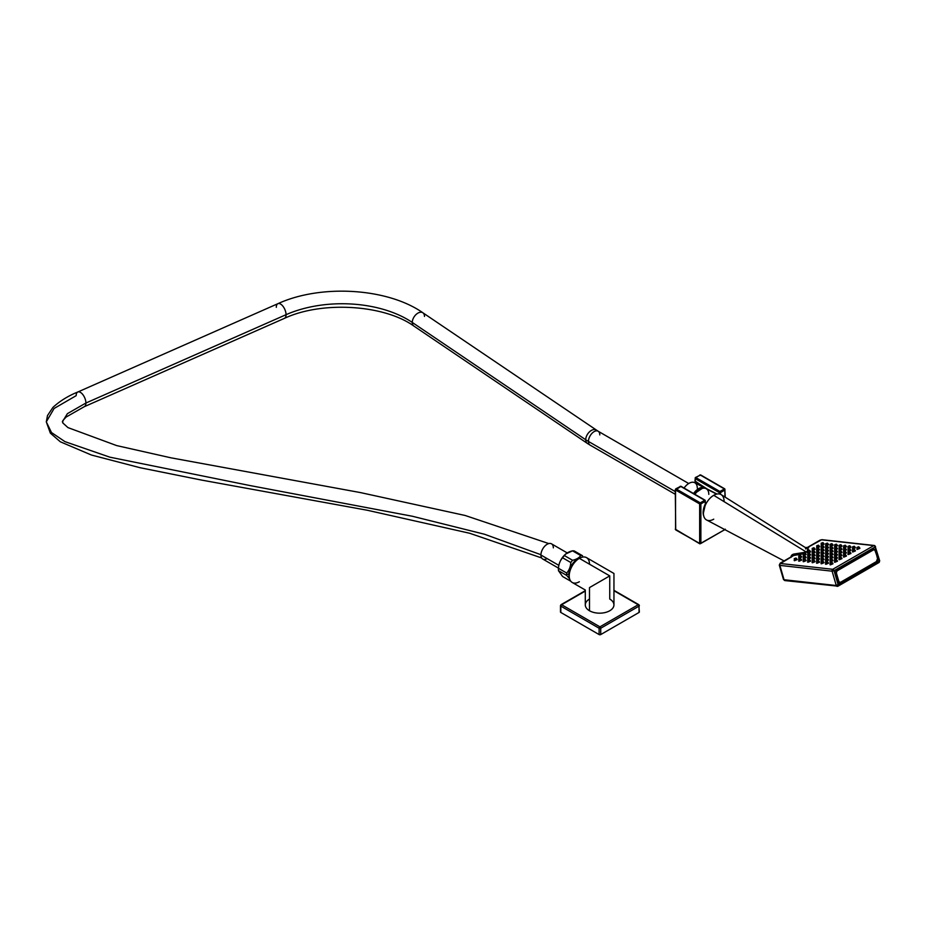 <?xml version="1.0" encoding="UTF-8"?>
<svg xmlns="http://www.w3.org/2000/svg" width="926" height="926" viewBox="0 0 926 926"><rect width="100%" height="100%" fill="white"/><g stroke="black" fill="none" stroke-linecap="round" stroke-linejoin="round"><path stroke-width="1.39" d="M719.919 491.498L724.375 488.928L700.264 475.003L695.808 477.573L719.919 491.498L724.375 488.928L724.989 489.981L720.532 492.551L720.532 494.322L719.919 491.498L719.317 493.963L719.317 492.551L695.195 478.626L719.317 492.551L720.532 492.551L719.317 492.551L719.919 491.498L720.532 492.551L724.989 489.981L724.803 488.882L700.264 475.003L695.808 477.573L719.919 491.498M679.997 486.706L675.285 489.623L675.725 529.915L699.651 543.446L699.651 503.906L675.54 489.981L675.54 529.522L699.651 543.446L699.651 503.906L700.878 503.906L700.878 543.446L724.827 529.614L699.836 543.84L700.878 543.446L699.651 543.446L700.878 543.446L700.878 503.906L700.264 502.853L704.721 500.272L705.334 501.325L699.651 503.906L675.54 489.981L675.54 528.815M705.334 503.293L705.334 503.999A13.867 8.01 -60 0 0 703.748 516.048A13.867 8.01 -60 0 1 705.334 503.999L705.149 500.237L681.212 486.706M724.989 497.054L724.803 488.882L724.989 497.054M716.597 494.114L714.756 493.176L716.597 494.114M696.653 483.708L694.951 480.953L707.371 489.403L716.99 494.033L707.256 489.055L695.195 481.3L695.195 478.626L695.31 481.647A13.01 7.512 -60 0 1 696.803 483.777A13.01 7.512 -60 0 0 695.31 481.647L707.371 489.403L695.31 481.647A0.857 0.695 130 0 1 695.252 481.601A0.857 0.695 -50 0 0 695.31 481.647L695.195 480.594M705.334 503.999L705.334 501.325L700.878 503.906L700.264 502.853L699.651 503.906L705.149 500.237L705.334 501.325L704.721 500.272L680.61 486.347L675.725 488.882L700.264 502.853L676.154 488.928L675.54 489.981L681.038 486.312L705.149 500.237L705.334 503.999M675.285 489.623L675.725 488.882L675.285 489.623M695.195 477.932L695.195 478.626L695.808 477.573L695.195 478.626L695.195 477.932M699.651 475.351L700.878 475.351M724.375 529.869L699.836 543.84L675.285 529.174M725.243 497.204L724.803 488.882L700.693 474.957L695.38 477.538L694.951 480.953M791.962 556.503L793.709 555.484L803.166 553.875L793.709 555.484L780.502 563.506A1.435 1.076 96.3 0 0 779.866 565.392A2.292 0.729 163.8 0 1 779.287 565.103A2.292 0.729 -16.2 0 0 779.866 565.392L784.044 579.734L836.271 585.521A1.435 1.076 96.3 0 0 837.671 586.239A1.435 0.822 -120 0 0 838.007 586.181A1.435 0.822 60 0 1 837.671 586.239A1.435 1.076 -83.7 0 1 836.271 585.521L784.044 579.734L779.866 565.392L832.104 571.18L836.271 585.521L832.104 571.18L834.048 570.705L838.227 585.047L879.26 561.353L875.093 547.011L834.048 570.705L838.227 585.047L836.271 585.521L879.26 561.353L875.163 546.317A1.435 1.076 96.3 0 0 873.774 545.599L821.536 539.812L807.194 547.706L808.965 550.333L807.194 547.706L808.768 547.671M807.565 552.035L807.09 552.336A2.292 1.32 60 0 1 806.43 552.093L713.738 495.306A14.619 8.438 -60 0 1 721.204 494.669L805.377 547.567C807.9 548.62 808.248 550.137 806.43 552.093L794.23 553.991C792.008 554.408 790.931 555.554 791.001 557.44C790.931 555.554 792.008 554.408 794.23 553.991L806.43 552.093A2.292 1.32 -120 0 0 807.09 552.336L807.565 552.035M792.969 555.797L793.709 555.484A2.292 1.111 84.5 0 0 794.23 553.991A2.292 1.111 -95.5 0 1 793.709 555.484L780.502 563.506L832.729 569.293L873.774 545.599L821.536 539.812L807.194 547.706A2.292 2.095 -57.9 0 1 805.365 547.555L805.678 548.968M794.23 558.679L794.45 560.392L797.089 559.304L794.45 560.392L794.485 558.853L796.14 558.123L794.23 558.679L795.909 558.031L794.485 558.853L794.543 560.705L797.182 559.617L794.149 560.496M798.71 559.2L798.93 560.913L801.569 559.825L798.93 560.913L798.953 559.373L800.62 558.644L798.71 559.2L800.388 558.552L798.953 559.373L799.022 561.225L801.661 560.137L798.629 561.017M803.178 559.721L803.409 561.434L806.037 560.346L803.409 561.434L803.432 559.894L805.088 559.165L803.178 559.721L804.856 559.072L803.432 559.894L803.502 561.746L806.129 560.658L803.108 561.538M807.657 560.242L807.877 561.943L810.516 560.867L807.877 561.943L807.912 560.415L809.567 559.686L807.657 560.242L809.336 559.593L807.912 560.415L807.97 562.256L810.609 561.179L807.576 562.059M812.137 560.751L812.357 562.464L814.996 561.387L812.357 562.464L812.38 560.924L814.035 560.195L812.137 560.751L813.815 560.114L812.38 560.924L812.449 562.776L815.077 561.7L812.056 562.58M816.605 561.272L816.836 562.985L819.464 561.908L816.836 562.985L816.859 561.445L818.515 560.716L816.605 561.272L818.283 560.635L816.859 561.445L816.917 563.297L819.556 562.221L816.535 563.101M821.084 561.793L821.304 563.506L823.943 562.418L821.304 563.506L821.339 561.966L822.994 561.237L821.084 561.793L822.763 561.144L821.339 561.966L821.397 563.818L824.036 562.73L821.003 563.621M825.552 562.313L825.784 564.027L828.411 562.939L825.784 564.027L825.807 562.487L827.462 561.758L825.552 562.313L827.242 561.665L825.807 562.487L825.876 564.339L828.504 563.251L825.483 564.131M830.032 562.834L830.252 564.547L832.891 563.459L830.252 564.547L830.286 563.008L831.942 562.279L830.032 562.834L831.71 562.186L830.286 563.008L830.344 564.86L832.983 563.772L829.962 564.652M798.721 556.109L798.941 557.822L801.58 556.734L798.941 557.822L798.964 556.283L800.631 555.554L798.721 556.109L800.4 555.461L798.964 556.283L799.034 558.135L801.673 557.047L798.64 557.927M803.189 556.63L803.421 558.343L806.048 557.255L803.421 558.343L803.444 556.804L805.099 556.075L803.189 556.63L804.868 555.982L803.444 556.804L803.513 558.656L806.141 557.568L803.12 558.447M807.669 557.151L807.889 558.853L810.528 557.776L807.889 558.853L807.923 557.325L809.579 556.595L807.669 557.151L809.347 556.503L807.923 557.325L807.981 559.165L810.62 558.089L807.588 558.968M812.148 557.672L812.368 559.373L815.007 558.297L812.368 559.373L812.391 557.834L814.047 557.116L812.148 557.672L813.827 557.024L812.391 557.834L812.461 559.686L815.088 558.61L812.067 559.489M816.616 558.181L816.848 559.894L819.475 558.818L816.848 559.894L816.871 558.355L818.526 557.626L816.616 558.181L818.295 557.545L816.871 558.355L816.929 560.207L819.568 559.13L816.547 560.01M821.096 558.702L821.316 560.415L823.955 559.327L821.316 560.415L821.35 558.876L823.006 558.146L821.096 558.702L822.774 558.065L821.35 558.876L821.408 560.728L824.047 559.64L821.015 560.531M825.564 559.223L825.795 560.936L828.423 559.848L825.795 560.936L825.818 559.397L827.474 558.667L825.564 559.223L827.254 558.575L825.818 559.397L825.888 561.249L828.515 560.161L825.494 561.04M830.043 559.744L830.263 561.457L832.902 560.369L830.263 561.457L830.298 559.917L831.953 559.188L830.043 559.744L831.722 559.096L830.298 559.917L830.356 561.769L832.995 560.681L829.974 561.561M834.523 560.265L834.743 561.978L837.382 560.89L834.743 561.978L834.777 560.438L836.433 559.709L834.523 560.265L836.201 559.617L834.777 560.438L834.835 562.29L837.474 561.202L834.442 562.082M803.201 553.54L803.432 555.253L806.06 554.165L803.432 555.253L803.455 553.713L805.111 552.984L803.201 553.54L804.879 552.891L803.455 553.713L803.525 555.565L806.152 554.477L803.131 555.357M807.68 554.061L807.9 555.762L810.539 554.686L807.9 555.762L807.935 554.234L809.59 553.505L807.68 554.061L809.359 553.412L807.935 554.234L807.993 556.086L810.632 554.998L807.599 555.878M812.16 554.581L812.38 556.283L815.019 555.206L812.38 556.283L812.403 554.755L814.058 554.026L812.16 554.581L813.838 553.933L812.403 554.755L812.472 556.595L815.1 555.519L812.079 556.399M816.628 555.091L816.859 556.804L819.487 555.727L816.859 556.804L816.882 555.264L818.538 554.535L816.628 555.091L818.306 554.454L816.882 555.264L816.94 557.116L819.579 556.04L816.558 556.92M821.107 555.612L821.327 557.325L823.966 556.237L821.327 557.325L821.362 555.785L823.017 555.056L821.107 555.612L822.786 554.975L821.362 555.785L821.42 557.637L824.059 556.561L821.026 557.44M825.575 556.132L825.807 557.846L828.434 556.757L825.807 557.846L825.83 556.306L827.485 555.577L825.575 556.132L827.265 555.484L825.83 556.306L825.899 558.158L828.527 557.07L825.506 557.961M830.055 556.653L830.275 558.366L832.914 557.278L830.275 558.366L830.309 556.827L831.965 556.098L830.055 556.653L831.733 556.005L830.309 556.827L830.367 558.679L833.006 557.591L829.985 558.471M834.534 557.174L834.754 558.887L837.393 557.799L834.754 558.887L834.789 557.348L836.444 556.619L834.534 557.174L836.213 556.526L834.789 557.348L834.847 559.2L837.486 558.112L834.453 558.991M839.002 557.695L839.234 559.408L841.861 558.32L839.234 559.408L839.257 557.869L840.912 557.139L839.002 557.695L840.692 557.047L839.257 557.869L839.326 559.721L841.954 558.633L838.933 559.512M807.692 550.97L807.912 552.683L810.551 551.595L807.912 552.683L807.947 551.144L809.602 550.414L807.692 550.97L809.37 550.322L807.947 551.144L808.004 552.996L810.644 551.908L807.611 552.787M812.171 551.491L812.391 553.192L815.03 552.116L812.391 553.192L812.415 551.664L814.07 550.935L812.171 551.491L813.85 550.843L812.415 551.664L812.484 553.505L815.111 552.428L812.09 553.308M816.639 552.012L816.871 553.713L819.498 552.637L816.871 553.713L816.894 552.174L818.549 551.456L816.639 552.012L818.318 551.364L816.894 552.174L816.952 554.026L819.591 552.949L816.57 553.829M821.119 552.521L821.339 554.234L823.978 553.158L821.339 554.234L821.374 552.695L823.029 551.965L821.119 552.521L822.797 551.884L821.374 552.695L821.431 554.547L824.071 553.47L821.038 554.35M825.587 553.042L825.818 554.755L828.446 553.667L825.818 554.755L825.842 553.216L827.497 552.486L825.587 553.042L827.277 552.394L825.842 553.216L825.911 555.068L828.538 553.98L825.517 554.871M830.066 553.563L830.286 555.276L832.925 554.188L830.286 555.276L830.321 553.736L831.976 553.007L830.066 553.563L831.745 552.915L830.321 553.736L830.379 555.588L833.018 554.5L829.997 555.38M834.546 554.084L834.766 555.797L837.405 554.709L834.766 555.797L834.801 554.257L836.456 553.528L834.546 554.084L836.224 553.435L834.801 554.257L834.858 556.109L837.498 555.021L834.465 555.901M839.014 554.605L839.245 556.318L841.873 555.23L839.245 556.318L839.269 554.778L840.924 554.049L839.014 554.605L840.704 553.956L839.269 554.778L839.338 556.63L841.965 555.542L838.944 556.422M843.493 555.125L843.713 556.827L846.352 555.75L843.713 556.827L843.748 555.299L845.403 554.57L843.493 555.125L845.172 554.477L843.748 555.299L843.806 557.139L846.445 556.063L843.412 556.943M812.183 548.4L812.403 550.102L815.042 549.025L812.403 550.102L812.426 548.574L814.081 547.845L812.183 548.4L813.861 547.752L812.426 548.574L812.496 550.414L815.123 549.338L812.102 550.218M816.651 548.921L816.882 550.623L819.51 549.546L816.882 550.623L816.906 549.083L818.561 548.366L816.651 548.921L818.329 548.273L816.906 549.083L816.963 550.935L819.603 549.859L816.582 550.739M821.13 549.431L821.35 551.144L823.99 550.067L821.35 551.144L821.385 549.604L823.04 548.875L821.13 549.431L822.809 548.794L821.385 549.604L821.443 551.456L824.082 550.38L821.049 551.259M825.598 549.951L825.83 551.664L828.457 550.576L825.83 551.664L825.853 550.125L827.508 549.396L825.598 549.951L827.288 549.315L825.853 550.125L825.923 551.977L828.55 550.889L825.529 551.78M830.078 550.472L830.298 552.185L832.937 551.097L830.298 552.185L830.333 550.646L831.988 549.917L830.078 550.472L831.756 549.824L830.333 550.646L830.39 552.498L833.03 551.41L830.009 552.29M834.558 550.993L834.777 552.706L837.417 551.618L834.777 552.706L834.812 551.167L836.467 550.438L834.558 550.993L836.236 550.345L834.812 551.167L834.87 553.019L837.509 551.931L834.476 552.81M839.025 551.514L839.257 553.227L841.884 552.139L839.257 553.227L839.28 551.688L840.935 550.958L839.025 551.514L840.715 550.866L839.28 551.688L839.35 553.54L841.977 552.452L838.956 553.331M843.505 552.035L843.725 553.736L846.364 552.66L843.725 553.736L843.76 552.209L845.415 551.479L843.505 552.035L845.183 551.387L843.76 552.209L843.817 554.061L846.457 552.972L843.424 553.852M847.985 552.556L848.204 554.257L850.844 553.181L848.204 554.257L848.228 552.718L849.894 552L847.985 552.556L849.663 551.908L848.228 552.718L848.297 554.57L850.936 553.493L847.903 554.373M816.663 545.831L816.894 547.532L819.522 546.456L816.894 547.532L816.917 546.004L818.572 545.275L816.663 545.831L818.341 545.183L816.917 546.004L816.975 547.845L819.614 546.768L816.593 547.648M821.142 546.34L821.362 548.053L824.001 546.977L821.362 548.053L821.397 546.514L823.052 545.784L821.142 546.34L822.82 545.703L821.397 546.514L821.455 548.366L824.094 547.289L821.061 548.169M825.61 546.861L825.842 548.574L828.469 547.497L825.842 548.574L825.865 547.034L827.52 546.305L825.61 546.861L827.3 546.224L825.865 547.034L825.934 548.886L828.562 547.81L825.541 548.69M830.09 547.382L830.309 549.095L832.949 548.007L830.309 549.095L830.344 547.555L831.999 546.826L830.09 547.382L831.768 546.734L830.344 547.555L830.402 549.407L833.041 548.319L830.009 549.211M834.569 547.903L834.789 549.616L837.428 548.528L834.789 549.616L834.824 548.076L836.479 547.347L834.569 547.903L836.247 547.254L834.824 548.076L834.882 549.928L837.521 548.84L834.488 549.72M839.037 548.423L839.269 550.137L841.896 549.049L839.269 550.137L839.292 548.597L840.947 547.868L839.037 548.423L840.727 547.775L839.292 548.597L839.361 550.449L841.989 549.361L838.968 550.241M843.517 548.944L843.736 550.657L846.376 549.569L843.736 550.657L843.771 549.118L845.426 548.389L843.517 548.944L845.195 548.296L843.771 549.118L843.829 550.97L846.468 549.882L843.436 550.762M847.996 549.465L848.216 551.167L850.855 550.09L848.216 551.167L848.239 549.639L849.906 548.91L847.996 549.465L849.674 548.817L848.239 549.639L848.309 551.479L850.948 550.403L847.915 551.283M852.464 549.986L852.696 551.688L855.323 550.611L852.696 551.688L852.719 550.148L854.374 549.431L852.464 549.986L854.142 549.338L852.719 550.148L852.788 552L855.416 550.924L852.395 551.803M821.154 543.261L821.374 544.963L824.013 543.886L821.374 544.963L821.408 543.423L823.064 542.705L821.154 543.261L822.832 542.613L821.408 543.423L821.466 545.275L824.105 544.199L821.073 545.078M825.622 543.77L825.853 545.483L828.481 544.407L825.853 545.483L825.876 543.944L827.531 543.215L825.622 543.77L827.312 543.134L825.876 543.944L825.946 545.796L828.573 544.72L825.552 545.599M830.101 544.291L830.321 546.004L832.96 544.916L830.321 546.004L830.356 544.465L832.011 543.736L830.101 544.291L831.779 543.655L830.356 544.465L830.414 546.317L833.053 545.229L830.02 546.12M834.581 544.812L834.801 546.525L837.44 545.437L834.801 546.525L834.835 544.986L836.491 544.256L834.581 544.812L836.259 544.164L834.835 544.986L834.893 546.838L837.532 545.75L834.5 546.629M839.049 545.333L839.28 547.046L841.908 545.958L839.28 547.046L839.303 545.507L840.958 544.777L839.049 545.333L840.739 544.685L839.303 545.507L839.373 547.359L842 546.271L838.979 547.15M843.528 545.854L843.748 547.567L846.387 546.479L843.748 547.567L843.783 546.027L845.438 545.298L843.528 545.854L845.207 545.206L843.783 546.027L843.841 547.879L846.48 546.791L843.447 547.671M848.008 546.375L848.228 548.076L850.867 547L848.228 548.076L848.251 546.548L849.918 545.819L848.008 546.375L849.686 545.727L848.251 546.548L848.32 548.389L850.959 547.312L847.927 548.192M852.476 546.896L852.707 548.597L855.335 547.521L852.707 548.597L852.73 547.058L854.385 546.34L852.476 546.896L854.154 546.247L852.73 547.058L852.8 548.91L855.427 547.833L852.406 548.713M856.955 547.405L857.175 549.118L859.814 548.042L857.175 549.118L857.21 547.579L858.865 546.849L856.955 547.405L858.633 546.768L857.21 547.579L857.268 549.431L859.907 548.354L856.874 549.234M876.227 562.29L840.889 582.697A3.241 2.442 -83.7 0 1 840.658 582.813L840.889 582.697A3.241 2.442 -83.7 0 1 837.706 581.077L835.657 574.039A3.241 2.442 -83.7 0 1 837.092 569.756L872.454 549.35A3.241 2.442 -83.7 0 1 875.614 550.97L877.466 558.39A2.431 1.829 -83.7 0 1 876.39 561.596L841.028 582.014A2.431 1.829 -83.7 0 1 838.655 580.787L836.606 573.75A2.431 1.829 -83.7 0 1 837.683 570.543L873.044 550.125A2.431 1.829 -83.7 0 1 875.417 551.34A2.431 1.829 96.3 0 0 873.044 550.125L837.683 570.543A2.431 1.829 96.3 0 0 836.606 573.75L838.655 580.787A2.431 1.829 96.3 0 0 841.028 582.014L876.39 561.596L840.912 582.674M879.341 560.658L879.26 561.353L879.341 560.658M784.044 579.734A2.292 0.729 163.8 0 1 783.465 579.445A2.292 0.729 -16.2 0 0 784.044 579.734A1.435 1.076 96.3 0 0 784.901 580.579A1.435 1.076 -83.7 0 1 784.044 579.734M784.067 560.924L706.596 519.984A14.619 8.438 -60 0 1 704.154 508.328A14.619 8.438 -60 0 1 713.738 495.306L806.43 552.093C808.248 550.137 807.9 548.62 805.365 547.555L805.365 547.555A2.292 2.095 122.1 0 0 807.194 547.706M878.705 562.557A1.435 0.822 -120 0 0 879.04 562.487A1.435 0.822 -120 0 0 879.26 561.353A1.435 0.822 60 0 1 879.04 562.487A1.435 0.822 60 0 1 878.705 562.557M875.163 546.317L879.7 560.843L879.04 562.487L838.007 586.181A1.435 0.822 -120 0 0 838.227 585.047A1.435 0.822 60 0 1 838.007 586.181L784.901 580.579A1.435 1.076 96.3 0 0 785.433 580.452A1.435 1.076 -83.7 0 1 784.901 580.579L783.465 579.445L779.287 565.103L780.213 563.158A1.435 0.822 60 0 1 780.549 563.089A1.435 0.822 -120 0 0 780.213 563.158L792.83 555.866M713.738 519.173A14.619 8.438 -60 0 1 703.401 513.201A14.619 8.438 -60 0 1 713.738 495.306A14.619 8.438 -60 0 1 724.074 501.626M819.799 540.425A1.435 0.822 60 0 1 820.031 540.159A1.435 0.822 60 0 1 820.367 540.101A1.435 0.822 -120 0 0 820.031 540.159L807.403 547.451L805.319 547.521M874.306 545.483L875.521 546.502L875.093 547.011A1.435 0.822 -120 0 0 873.774 545.599A1.435 1.076 -83.7 0 1 874.306 545.483L822.08 539.696A1.435 1.076 96.3 0 0 821.536 539.812A1.435 1.076 -83.7 0 1 822.08 539.696L820.031 540.159M832.729 569.293L873.774 545.599A1.435 0.822 60 0 1 875.093 547.011L834.048 570.705A1.435 0.822 -120 0 0 832.729 569.293A1.435 1.076 96.3 0 0 832.104 571.18L779.866 565.392A1.435 1.076 -83.7 0 1 780.502 563.506L832.729 569.293A1.435 0.822 60 0 1 834.048 570.705L832.104 571.18A1.435 1.076 -83.7 0 1 832.729 569.293M794.89 558.621L795.608 558.32L794.89 558.621M799.37 559.142L800.087 558.841L799.37 559.142M803.837 559.651L804.555 559.362L803.837 559.651M808.317 560.172L809.035 559.883L808.317 560.172M812.797 560.693L813.514 560.404L812.797 560.693M817.264 561.214L817.982 560.924L817.264 561.214M821.744 561.735L822.462 561.434L821.744 561.735M826.223 562.256L826.941 561.955L826.223 562.256M830.691 562.776L831.409 562.476L830.691 562.776M799.381 556.051L800.099 555.75L799.381 556.051M803.849 556.572L804.567 556.271L803.849 556.572M808.329 557.082L809.046 556.792L808.329 557.082M812.808 557.602L813.526 557.313L812.808 557.602M817.276 558.123L817.994 557.834L817.276 558.123M821.756 558.644L822.473 558.343L821.756 558.644M826.235 559.165L826.953 558.864L826.235 559.165M830.703 559.686L831.421 559.385L830.703 559.686M835.183 560.207L835.9 559.906L835.183 560.207M803.861 553.482L804.578 553.181L803.861 553.482M808.34 553.991L809.058 553.702L808.34 553.991M812.82 554.512L813.537 554.223L812.82 554.512M817.288 555.033L818.005 554.743L817.288 555.033M821.767 555.554L822.485 555.264L821.767 555.554M826.247 556.075L826.964 555.774L826.247 556.075M830.715 556.595L831.432 556.294L830.715 556.595M835.194 557.116L835.912 556.815L835.194 557.116M839.662 557.626L840.391 557.336L839.662 557.626M808.352 550.912L809.069 550.611L808.352 550.912M812.831 551.421L813.549 551.132L812.831 551.421M817.299 551.942L818.017 551.653L817.299 551.942M821.779 552.463L822.496 552.174L821.779 552.463M826.258 552.984L826.976 552.683L826.258 552.984M830.726 553.505L831.444 553.204L830.726 553.505M835.206 554.026L835.923 553.725L835.206 554.026M839.674 554.547L840.403 554.246L839.674 554.547M844.153 555.056L844.871 554.767L844.153 555.056M812.843 548.331L813.56 548.042L812.843 548.331M817.311 548.852L818.028 548.562L817.311 548.852M821.79 549.373L822.508 549.083L821.79 549.373M826.27 549.894L826.987 549.593L826.27 549.894M830.738 550.414L831.455 550.113L830.738 550.414M835.217 550.935L835.935 550.634L835.217 550.935M839.685 551.456L840.414 551.155L839.685 551.456M844.165 551.965L844.882 551.676L844.165 551.965M848.644 552.486L849.362 552.197L848.644 552.486M817.322 545.761L818.04 545.472L817.322 545.761M821.802 546.282L822.519 545.993L821.802 546.282M826.281 546.803L826.999 546.514L826.281 546.803M830.749 547.324L831.467 547.023L830.749 547.324M835.229 547.845L835.947 547.544L835.229 547.845M839.697 548.366L840.426 548.065L839.697 548.366M844.176 548.886L844.894 548.586L844.176 548.886M848.656 549.396L849.373 549.106L848.656 549.396M853.124 549.917L853.841 549.627L853.124 549.917M821.813 543.192L822.531 542.902L821.813 543.192M826.293 543.712L827.011 543.423L826.293 543.712M830.761 544.233L831.479 543.932L830.761 544.233M835.24 544.754L835.958 544.453L835.24 544.754M839.708 545.275L840.438 544.974L839.708 545.275M844.188 545.796L844.906 545.495L844.188 545.796M848.667 546.305L849.385 546.016L848.667 546.305M853.135 546.826L853.853 546.537L853.135 546.826M857.615 547.347L858.333 547.058L857.615 547.347M840.658 582.813A3.241 2.442 -83.7 0 1 837.706 581.077L838.655 580.787L837.706 581.077L835.657 574.039L836.606 573.75L835.657 574.039A3.241 2.442 -83.7 0 1 837.092 569.756L837.683 570.543L837.092 569.756L872.454 549.35L873.044 550.125L872.454 549.35A3.241 2.442 -83.7 0 1 874.619 549.454A3.241 2.442 -83.7 0 1 875.614 550.97L877.466 558.39A2.431 1.829 96.3 0 1 876.39 561.596L877.721 558.089L874.619 549.454M875.66 551.132L877.663 558.019M877.709 558.181A3.241 2.442 -83.7 0 1 876.285 562.256M704.663 487.898A12.212 7.049 120 0 0 693.551 493.535A12.212 7.049 -60 0 1 705.346 488.349A12.212 7.049 120 0 0 704.663 487.898L694.708 482.689A11.749 6.783 -60 0 0 684.059 488.048A11.749 6.783 -60 0 1 692.729 482.214A11.749 6.783 -60 0 1 697.29 488.141M716.574 494.125L706.11 488.65A12.281 7.095 -60 0 0 694.928 494.334A12.281 7.095 -60 0 1 704.015 488.164A12.281 7.095 -60 0 1 708.807 494.357M675.285 491.59L588.45 441.447A8.021 4.63 -60 0 1 591.945 433.38A8.021 4.63 -60 0 1 598.138 431.227A8.021 4.63 120 0 0 591.945 433.38A8.021 4.63 120 0 0 588.45 441.447L675.285 491.59M675.285 494.299L590.105 445.128A8.021 4.63 -60 0 1 588.45 441.447A51.011 29.447 180 0 1 585.718 439.746A8.021 4.989 -55.9 0 1 589.607 431.724A8.021 4.989 -55.9 0 1 596.321 430.092A8.021 4.989 -55.9 0 1 597.131 430.879A8.021 4.989 124.1 0 0 596.321 430.092A8.021 4.989 124.1 0 0 589.607 431.724A8.021 4.989 124.1 0 0 585.718 439.746A51.011 29.447 0 0 0 588.45 441.447A8.021 4.63 120 0 0 590.105 445.128L587.327 443.38A8.021 4.989 -55.9 0 1 585.718 439.746L412.278 322.433A8.021 4.989 -55.9 0 1 416.168 314.412A8.021 4.989 -55.9 0 1 422.881 312.78A8.021 4.989 124.1 0 0 416.168 314.412A8.021 4.989 124.1 0 0 412.278 322.433L585.718 439.746A8.021 4.989 124.1 0 0 587.327 443.38L413.887 326.068A8.021 4.989 -55.9 0 1 412.278 322.433A92.276 53.28 0 0 0 286.053 314.69A8.021 3.982 -113.8 0 0 283.171 306.541A8.021 3.982 -113.8 0 0 277.939 303.67A8.021 3.982 -113.8 0 0 276.307 307.339M599.793 434.896A8.021 4.63 120 0 0 598.138 431.227L422.881 312.78C387.531 287.94 320.882 283.969 277.939 303.67A8.021 3.982 66.2 0 1 283.171 306.541A8.021 3.982 66.2 0 1 286.053 314.69A92.276 53.28 180 0 1 412.278 322.433A8.021 4.989 124.1 0 0 413.887 326.068C384.128 304.666 321.993 300.719 284.421 318.359A8.021 3.982 -113.8 0 0 286.053 314.69L85.921 403.018A8.021 3.982 -113.8 0 0 83.039 394.87A8.021 3.982 -113.8 0 0 77.807 391.999A8.021 3.982 -113.8 0 0 76.175 395.657L54.09 408.482L46.3 421.862L51.486 432.535L64.947 441.633L109.858 457.178L249.916 485.537L412.464 516.268L484.576 534.267L540.934 554.72L484.576 534.267L412.464 516.268L249.916 485.537L109.858 457.178L64.947 441.633L51.486 432.535L46.3 421.862L47.504 415.554L52.956 407.382C59.831 401.062 68.107 395.934 77.807 391.999A8.021 3.982 -113.8 0 1 83.027 394.846A8.021 3.982 -113.8 0 1 85.921 403.018L286.053 314.69A8.021 3.982 66.2 0 1 284.421 318.359L84.289 406.688A8.021 3.982 -113.8 0 0 85.921 403.018L67.413 413.644L62.343 421.839L67.413 413.644L85.921 403.018A8.021 3.982 -113.8 0 1 84.312 406.664M424.49 316.414A8.021 4.989 124.1 0 0 422.881 312.78M569.27 577.037A12.524 7.234 -60 0 1 568.865 574.213A12.524 7.234 -60 0 1 580.37 557.811A12.524 7.234 120 0 0 568.865 574.213A12.524 7.234 120 0 0 569.27 577.037M566.654 574.27A14.156 8.172 120 0 0 566.712 575.428L558.494 570.694A14.156 8.172 -60 0 1 558.436 569.525A14.156 8.172 -60 0 1 558.494 568.309L566.712 573.044A14.156 8.172 120 0 0 566.654 574.27A6.389 3.692 0 0 0 568.865 574.213A6.389 3.692 180 0 1 566.654 574.27A14.156 8.172 -60 0 1 566.712 573.044L558.494 568.309C558.714 564.131 560.08 560.624 562.58 557.776L570.798 562.522C570.578 566.689 569.212 570.196 566.712 573.044C569.212 570.196 570.578 566.689 570.798 562.522A14.156 8.172 -60 0 1 572.581 560.299L564.362 555.554C565.948 553.32 568.668 551.746 572.534 550.831L580.752 555.577C579.167 557.811 576.447 559.385 572.581 560.299C576.447 559.385 579.167 557.811 580.752 555.577A14.156 8.172 -60 0 1 582.535 555.739L574.328 550.993A14.156 8.172 120 0 0 572.534 550.831L565.693 554.003L564.362 555.554A14.156 8.172 120 0 0 562.58 557.776C560.08 560.624 558.714 564.131 558.494 568.309A14.156 8.172 120 0 0 558.436 569.525A14.156 8.172 120 0 0 558.494 570.694L566.712 575.428L569.594 578.808L566.712 575.428A14.156 8.172 -60 0 1 566.654 574.27M547.127 558.598A8.774 5.058 -60 0 1 540.923 555.021L558.818 565.346L540.923 555.021A8.774 5.058 -60 0 1 544.754 546.19A8.774 5.058 -60 0 1 551.514 543.84L567.221 552.915M558.413 568.078L542.74 559.026A8.774 5.058 -60 0 1 540.923 555.021A8.774 5.058 -60 0 1 547.127 544.28A8.774 5.058 -60 0 1 553.331 547.856M570.798 581.239L562.58 576.504L558.494 570.694L562.58 576.504L570.798 581.239M558.494 570.856L558.39 569.039A6.389 3.692 0 0 0 558.436 569.525A6.389 3.692 180 0 1 558.39 569.039C558.667 563.054 561.144 557.996 565.821 553.898M560.392 560.913A12.524 7.234 -60 0 1 565.01 554.662M694.535 494.102A11.853 6.841 -60 0 1 703.332 488.199A11.853 6.841 -60 0 0 694.535 494.102M703.91 488.164A11.945 6.899 120 0 0 694.5 494.079A11.945 6.899 120 0 1 703.91 488.164M694.396 494.021A11.945 6.899 -60 0 1 704.177 488.164A11.945 6.899 120 0 0 694.396 494.021M560.82 611.519A1.146 0.66 0 0 0 560.82 612.456L599.11 634.565A1.146 0.66 0 0 0 600.731 634.565L639.033 612.456A1.146 0.66 0 0 0 639.033 611.519M613.95 590.337L638.801 604.678L639.368 611.982A1.146 0.66 180 0 1 639.033 612.456L639.033 606.136A1.146 0.66 -120 0 0 638.222 604.736L613.95 590.719L638.222 604.736A1.146 0.66 60 0 1 639.033 606.136L600.731 628.245L600.731 634.565L639.033 612.456L639.033 606.136A1.146 0.66 0 0 0 639.033 605.199A1.146 0.66 120 0 0 638.222 604.736A1.146 0.66 -60 0 1 639.033 605.199A1.146 0.66 180 0 1 639.033 606.136L600.731 628.245L600.731 634.565A1.146 0.66 180 0 1 599.11 634.565L599.11 628.245L560.82 606.136L560.82 612.456L599.11 634.565L599.11 628.245A1.146 0.66 0 0 0 600.731 628.245A1.146 0.66 -120 0 0 599.921 626.844L638.222 604.736L599.921 626.844A1.146 0.66 60 0 1 600.731 628.245A1.146 0.66 180 0 1 599.11 628.245A1.146 0.66 -60 0 1 599.921 626.844A1.146 0.66 120 0 0 599.11 628.245L560.82 606.136L560.82 612.456A1.146 0.66 180 0 1 560.485 611.982L560.485 605.673A1.146 0.66 0 0 0 560.82 606.136A1.146 0.66 -60 0 1 561.631 604.736L599.921 626.844L561.631 604.736A1.146 0.66 120 0 0 560.82 606.136A1.146 0.66 180 0 1 560.82 605.199A1.146 0.66 0 0 0 560.485 605.673L561.052 604.678A1.146 0.66 60 0 1 561.631 604.736A1.146 0.66 -120 0 0 560.82 605.199A1.146 0.66 60 0 1 561.052 604.678L585.29 590.684M585.29 591.066L561.631 604.736L585.29 591.066M589.492 564.189A14.33 8.276 120 0 0 579.352 558.343A14.33 8.276 -60 0 1 586.517 557.637L613.95 573.472L613.95 604.909A14.33 8.276 180 0 1 605.106 612.549A14.33 8.276 180 0 1 589.492 610.755L589.492 587.593L609.748 575.891L609.748 599.064A14.33 8.276 180 0 1 609.748 610.755A14.33 8.276 180 0 1 589.492 610.755A14.33 8.276 180 0 1 589.492 599.064M609.748 575.891C615.304 572.696 615.304 572.696 609.748 575.891L579.352 558.343L609.748 575.891C615.304 572.696 615.304 572.696 609.748 575.891L589.492 587.593L589.492 610.755A14.33 8.276 180 0 1 585.29 604.909L585.29 590.012L572.187 582.454A14.33 8.276 -60 0 1 569.999 570.972A14.33 8.276 -60 0 1 579.352 558.343A14.33 8.276 120 0 0 569.224 575.891A14.33 8.276 120 0 0 579.352 581.748M589.492 587.593C583.947 590.8 583.947 590.8 589.492 587.593C583.947 590.8 583.947 590.8 589.492 587.593M572.581 560.299A14.156 8.172 120 0 0 570.798 562.522L562.58 557.776A14.156 8.172 -60 0 1 564.362 555.554L572.581 560.299M582.535 555.739A14.156 8.172 120 0 0 580.752 555.577L572.534 550.831A14.156 8.172 -60 0 1 574.328 550.993L582.535 555.739M703.413 512.958L705.496 504.033M724.803 529.915L725.243 529.174M699.836 474.957L700.693 474.957M681.038 486.312L680.182 486.312M796.14 558.123L797.054 559.246M800.62 558.644L801.534 559.767M805.088 559.165L806.002 560.288M809.567 559.686L810.481 560.809M814.035 560.195L814.961 561.318M818.515 560.716L819.429 561.839M822.994 561.237L823.908 562.36M827.462 561.758L828.388 562.881M831.942 562.279L832.856 563.402M800.631 555.554L801.546 556.676M805.099 556.075L806.014 557.197M809.579 556.595L810.493 557.718M814.047 557.116L814.973 558.228M818.526 557.626L819.441 558.748M823.006 558.146L823.92 559.269M827.474 558.667L828.4 559.79M831.953 559.188L832.868 560.311M836.433 559.709L837.347 560.832M805.111 552.984L806.025 554.107M809.59 553.505L810.505 554.628M814.058 554.026L814.984 555.137M818.538 554.535L819.452 555.658M823.017 555.056L823.932 556.179M827.485 555.577L828.411 556.7M831.965 556.098L832.879 557.221M836.444 556.619L837.359 557.741M840.912 557.139L841.838 558.262M809.602 550.414L810.516 551.537M814.07 550.935L814.996 552.058M818.549 551.456L819.464 552.567M823.029 551.965L823.943 553.088M827.497 552.486L828.423 553.609M831.976 553.007L832.891 554.13M836.456 553.528L837.37 554.651M840.924 554.049L841.85 555.172M845.403 554.57L846.318 555.693M814.081 547.845L815.007 548.968M818.561 548.366L819.475 549.477M823.04 548.875L823.955 549.998M827.508 549.396L828.434 550.519M831.988 549.917L832.902 551.039M836.467 550.438L837.382 551.56M840.935 550.958L841.861 552.081M845.415 551.479L846.329 552.602M849.894 552L850.809 553.111M818.572 545.275L819.487 546.398M823.052 545.784L823.966 546.907M827.52 546.305L828.446 547.428M831.999 546.826L832.914 547.949M836.479 547.347L837.393 548.47M840.947 547.868L841.873 548.991M845.426 548.389L846.341 549.512M849.906 548.91L850.82 550.032M854.374 549.431L855.288 550.542M823.064 542.705L823.978 543.817M827.531 543.215L828.457 544.338M832.011 543.736L832.925 544.858M836.491 544.256L837.405 545.379M840.958 544.777L841.884 545.9M845.438 545.298L846.352 546.421M849.918 545.819L850.832 546.942M854.385 546.34L855.3 547.451M858.865 546.849L859.779 547.972M688.701 483.511L598.138 431.227M277.939 303.67L77.807 391.999M548.794 543.574L465.153 515.481L360.399 492.574L171.032 457.838L116.676 445.591L67.957 427.604L62.783 422.927L62.806 420.659L66.059 417.082L84.289 406.688M541.641 557.95L469.702 533.272L367.344 510.261L201.474 480.062L140.22 467.746L91.373 455.013L60.34 441.795L50.34 433.125L46.3 421.862M702.718 488.083L694.118 493.859"/></g></svg>
